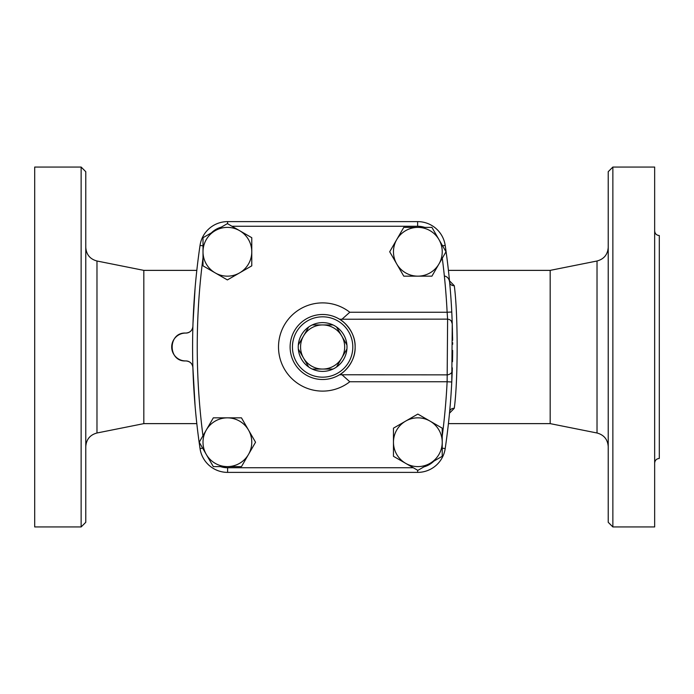 <?xml version="1.0" encoding="UTF-8"?>
<svg xmlns="http://www.w3.org/2000/svg" width="694" height="694" viewBox="0 0 694 694"><rect width="100%" height="100%" fill="white"/><g stroke="black" fill="none" stroke-linecap="round" stroke-linejoin="round"><path stroke-width="1.04" d="M444.351 275.96C447.457 276.637 449.226 278.788 449.651 282.415A4.641 3.713 174.7 0 0 454.275 285.702L449.495 280.818M450.701 294.924L450.979 298.758M451.23 302.619L451.421 305.707M451.647 309.593L452.037 317.8M452.288 324.618L452.618 340.329M452.609 354.478L452.497 361.687M452.332 367.863L452.236 370.986M452.106 374.404L451.872 379.896M451.447 387.911L450.979 395.259M450.38 403.179L449.651 411.585A4.641 3.713 -174.7 0 1 454.275 408.298C458.101 380.381 458.109 313.714 454.275 285.702M449.495 413.182L454.275 408.298M448.419 270.374L550.169 270.374L550.169 423.626L597.022 432.995C603.988 434.895 607.718 439.449 608.222 446.658M452.618 353.038A696.576 696.576 0 0 1 452.601 355.12M452.54 359.058A696.576 696.576 0 0 1 452.497 361.314M452.288 369.39A696.576 696.576 0 0 1 452.254 370.327A696.576 696.576 0 0 1 452.254 370.336L452.254 370.37A696.576 696.576 0 0 1 452.254 370.379A696.576 696.576 0 0 1 451.768 381.986L447.127 381.752A691.935 691.935 0 0 1 442.225 436.222M322.623 369.061L312.239 369.061A24.377 24.377 0 0 1 308.709 367.022L303.521 358.026A22.061 22.061 0 0 0 341.726 358.026L336.529 367.022A24.377 24.377 0 0 1 333.007 369.061L322.623 369.061M298.325 344.961L303.521 335.974A22.061 22.061 0 0 0 303.521 358.026L298.325 349.039A24.377 24.377 0 0 1 312.239 324.939L322.623 324.939A22.061 22.061 0 0 0 303.521 335.974L308.709 326.978A24.377 24.377 0 0 0 298.325 344.961M341.726 335.974L346.913 344.961A24.377 24.377 0 0 1 346.913 349.039L341.726 358.026A22.061 22.061 0 0 0 322.623 324.939L333.007 324.939A24.377 24.377 0 0 1 336.529 326.978L341.726 335.974M333.007 369.061A24.377 24.377 0 0 1 312.239 369.061M308.709 367.022A24.377 24.377 0 0 1 298.325 349.039M312.239 324.939A24.377 24.377 0 0 1 333.007 324.939M336.529 326.978A24.377 24.377 0 0 1 346.913 344.961M346.913 349.039A24.377 24.377 0 0 1 336.529 367.022M452.635 350.427L452.618 353.42M452.601 354.964L452.583 356.204M452.575 357.141L452.618 353.203M452.644 343.903L452.635 342.663M452.601 338.993L452.583 337.371M452.635 343.166L452.644 344.302M203.012 251.775L203.012 237.695L215.201 230.66A24.377 24.377 0 0 0 215.201 272.889L203.012 265.845L203.012 251.775M227.389 223.624L239.586 230.66A24.377 24.377 0 0 0 215.201 230.66L227.389 223.624M251.775 237.695L251.775 251.775A24.377 24.377 0 0 0 239.586 230.66L251.775 237.695M239.586 272.889L227.389 279.925L215.201 272.889A24.377 24.377 0 0 0 251.775 251.775L251.775 265.845L239.586 272.889M417.849 227.389L431.92 227.389L438.964 239.586A24.377 24.377 0 0 0 396.734 239.586L403.769 227.389L417.849 227.389M445.999 251.775L438.964 263.963A24.377 24.377 0 0 0 438.964 239.586L445.999 251.775M431.92 276.151L417.849 276.151A24.377 24.377 0 0 0 438.964 263.963L431.92 276.151M396.734 263.963L389.698 251.775L396.734 239.586A24.377 24.377 0 0 0 417.849 276.151L403.769 276.151L396.734 263.963M442.225 442.225L442.225 456.305L430.037 463.34A24.377 24.377 0 0 0 430.037 421.111L442.225 428.155L442.225 442.225M417.849 470.376L405.66 463.34A24.377 24.377 0 0 0 430.037 463.34L417.849 470.376M393.463 456.305L393.463 442.225A24.377 24.377 0 0 0 405.66 463.34L393.463 456.305M405.66 421.111L417.849 414.075L430.037 421.111A24.377 24.377 0 0 0 393.463 442.225L393.463 428.155L405.66 421.111M227.389 466.611L213.318 466.611L206.274 454.414A24.377 24.377 0 0 0 248.504 454.414L241.469 466.611L227.389 466.611M199.239 442.225L206.274 430.037A24.377 24.377 0 0 0 206.274 454.414L199.239 442.225M213.318 417.849L227.389 417.849A24.377 24.377 0 0 0 206.274 430.037L213.318 417.849M248.504 430.037L255.548 442.225L248.504 454.414A24.377 24.377 0 0 0 227.389 417.849L241.469 417.849L248.504 430.037M185.836 360.932A13.932 13.932 0 0 1 171.696 347A13.932 13.932 0 0 1 185.836 333.068A6.966 6.966 0 0 0 192.897 326.31C192.42 330.439 190.061 332.695 185.836 333.068C167.61 331.94 167.61 362.06 185.836 360.932C190.061 361.305 192.42 363.561 192.897 367.69A6.966 6.966 0 0 0 185.836 360.932M442.555 245.806L445.201 245.416A696.576 696.576 0 0 1 452.254 323.621L452.254 323.63A696.576 696.576 0 0 1 452.254 323.664L452.254 323.63A4.641 4.632 -1.9 0 1 452.254 323.673L451.768 312.014L447.127 312.248L447.613 319.197L447.127 381.752L349.793 381.752L342.09 374.864M452.401 328.574A696.576 696.576 0 0 1 452.427 329.45M442.286 258.211A691.935 691.935 0 0 1 447.127 312.248L349.793 312.248L342.09 319.136M452.254 323.812L451.187 320.81L449.582 319.578L447.613 319.136L339.522 319.231C342.628 320.411 355.753 331.558 355.128 347.139C355.606 362.615 342.593 373.58 339.522 374.769A32.505 32.505 0 0 0 316.724 315.033A32.505 32.505 0 0 0 292.252 358.59A32.505 32.505 0 0 0 339.522 374.769L447.613 374.864C450.701 374.127 452.245 372.635 452.254 370.37L452.254 370.37M445.201 245.416A27.864 27.864 0 0 0 417.632 221.612L227.606 221.612A27.864 27.864 0 0 0 200.037 245.416A696.576 696.576 0 0 0 200.037 448.584A27.864 27.864 0 0 0 227.606 472.388L417.632 472.388A27.864 27.864 0 0 0 445.201 448.584A696.576 696.576 0 0 0 451.768 381.986L452.254 323.664M352.804 347A30.189 30.189 0 0 1 307.529 373.138A30.189 30.189 0 0 1 307.529 320.862A30.189 30.189 0 0 1 352.804 347M85.778 522.304L85.778 171.696L81.137 167.054L81.137 526.946L85.778 522.304M96.978 261.005L143.832 270.374L143.832 423.626L96.978 432.995L96.978 261.005C90.012 259.105 86.282 254.551 85.778 247.342M608.222 171.696L608.222 522.304L612.863 526.946L612.863 167.054L608.222 171.696M81.137 526.946L34.7 526.946L34.7 167.054L81.137 167.054M612.863 526.946L654.659 526.946L654.659 167.054L612.863 167.054M654.659 230.902C654.936 233.722 656.481 235.266 659.3 235.544L659.3 458.456C656.481 458.734 654.936 460.278 654.659 463.098M192.897 367.69L195.101 406.103M195.101 287.897L192.984 323.586M202.96 435.789A691.935 691.935 0 0 1 203.012 257.778M413.277 467.739L227.606 467.739A23.223 23.223 0 0 1 220.44 466.611M433.854 461.137A23.223 23.223 0 0 1 423.921 466.871M349.793 312.248A44.121 44.121 0 0 0 290.187 317.097A44.121 44.121 0 0 0 290.187 376.903A44.121 44.121 0 0 0 349.793 381.752M231.961 226.261L417.632 226.261A23.223 23.223 0 0 1 424.797 227.389M211.384 232.863A23.223 23.223 0 0 1 221.325 227.129M417.632 472.388L417.632 470.254M227.606 467.739L227.606 472.388M445.201 448.584L442.225 448.151M202.683 448.194L200.037 448.584M203.012 245.85L200.037 245.416M227.606 223.746L227.606 221.612M417.632 226.261L417.632 221.612M550.169 270.374L597.022 261.005L597.022 432.995M448.419 423.626L550.169 423.626M96.978 432.995C90.012 434.895 86.282 439.449 85.778 446.658M597.022 261.005C603.988 259.105 607.718 254.551 608.222 247.342M143.832 423.626L196.818 423.626M143.832 270.374L196.818 270.374"/></g></svg>
